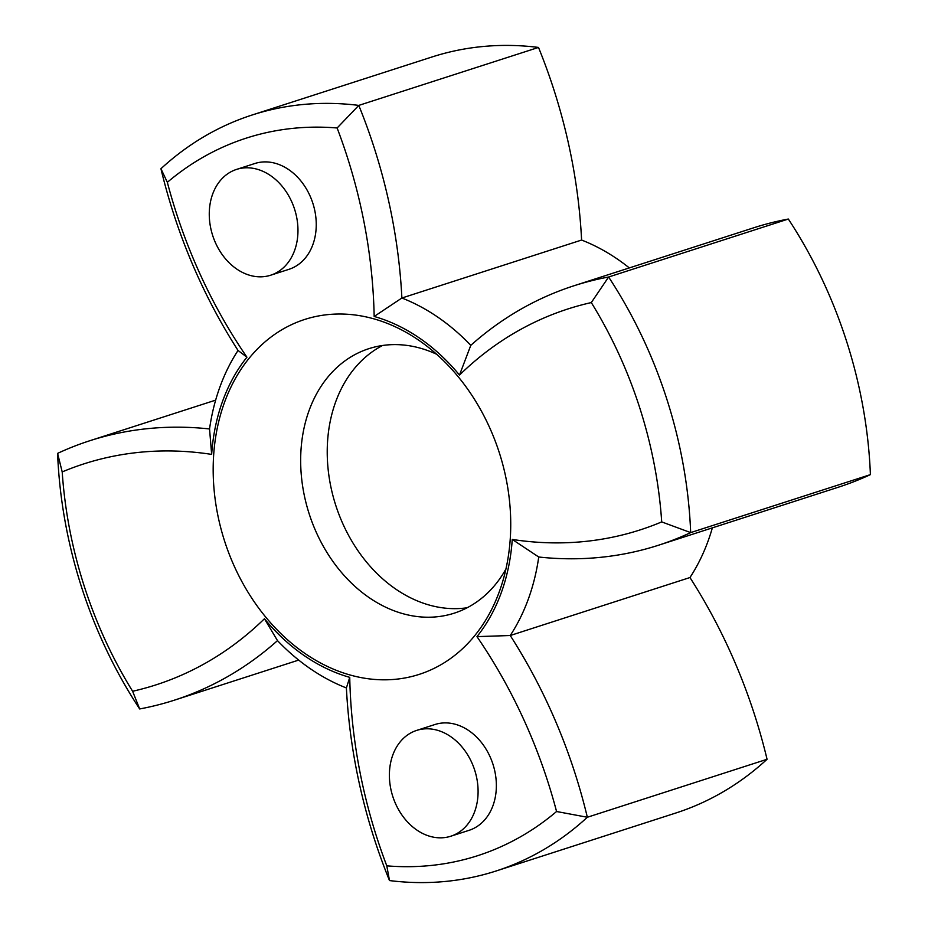 <?xml version="1.0" encoding="UTF-8"?>
<svg xmlns="http://www.w3.org/2000/svg" width="928" height="928" viewBox="0 0 928 928"><rect width="100%" height="100%" fill="white"/><g stroke="black" fill="none" stroke-linecap="round" stroke-linejoin="round"><path stroke-width="1.39" d="M629.312 267.914A209.206 161.89 -107.9 0 0 581.601 240.05A464.905 359.762 -107.9 0 0 554.004 90.086A464.905 359.762 -107.9 0 0 538.507 47.432L358.788 105.398A464.905 359.762 72.1 0 1 374.286 148.062A464.905 359.762 72.1 0 1 401.882 298.016A209.206 161.89 72.1 0 1 470.786 345.344A464.905 359.762 72.1 0 1 573.91 285.789A464.905 359.762 72.1 0 1 608.617 277.008A397.184 307.365 72.1 0 1 666.872 399.295A397.184 307.365 72.1 0 1 690.676 532.602A464.905 359.762 72.1 0 1 658.532 545.223A464.905 359.762 72.1 0 1 538.739 557.009A209.206 161.89 72.1 0 1 510.238 635.518A464.905 359.762 72.1 0 1 575.105 773.534A464.905 359.762 72.1 0 1 587.343 817.255A397.184 307.365 72.1 0 1 496.074 870.998A397.184 307.365 72.1 0 1 389.493 880.568A464.905 359.762 72.1 0 1 373.996 837.914A464.905 359.762 72.1 0 1 346.399 687.95A209.206 161.89 72.1 0 1 277.495 640.622A464.905 359.762 72.1 0 1 174.371 700.176A464.905 359.762 72.1 0 1 139.664 708.957A397.184 307.365 72.1 0 1 81.409 586.682A397.184 307.365 72.1 0 1 57.594 453.374A464.905 359.762 72.1 0 1 89.749 440.754A464.905 359.762 72.1 0 1 209.542 428.956A209.206 161.89 72.1 0 1 238.044 350.459A464.905 359.762 72.1 0 1 173.176 212.431A464.905 359.762 72.1 0 1 160.938 168.722A397.184 307.365 72.1 0 1 252.207 114.979A397.184 307.365 72.1 0 1 358.788 105.398L337.119 127.983A376.977 291.717 -107.9 0 0 167.342 182.317A444.686 344.114 -107.9 0 0 175.891 211.596A444.686 344.114 -107.9 0 0 246.941 357.199A188.987 146.253 -107.9 0 0 211.654 454.395A444.686 344.114 -107.9 0 0 62.199 471.923A376.977 291.717 -107.9 0 0 84.123 585.835A376.977 291.717 -107.9 0 0 132.611 691.256A444.686 344.114 -107.9 0 0 264.434 618.756A188.987 146.253 -107.9 0 0 349.74 677.359A444.686 344.114 -107.9 0 0 376.71 837.068A444.686 344.114 -107.9 0 0 386.79 865.847L389.493 880.568M658.532 545.223L838.251 487.246A464.905 359.762 -107.9 0 0 870.406 474.626A397.184 307.365 -107.9 0 0 846.591 341.318A397.184 307.365 -107.9 0 0 788.336 219.043L608.617 277.008L591.298 302.574A444.686 344.114 -107.9 0 0 459.488 375.074A188.987 146.253 -107.9 0 0 374.17 316.471A444.686 344.114 -107.9 0 0 337.119 127.983M496.074 870.998L675.793 813.021A397.184 307.365 -107.9 0 0 767.062 759.278A464.905 359.762 -107.9 0 0 754.824 715.569A464.905 359.762 -107.9 0 0 689.956 577.541L510.238 635.518L476.969 636.631A188.987 146.253 -107.9 0 0 512.256 539.435A444.686 344.114 -107.9 0 0 661.71 521.907A376.977 291.717 -107.9 0 0 591.298 302.574M238.044 350.459L246.941 357.199M139.664 708.957L132.611 691.256M224.53 540.896A186.47 144.292 -107.9 0 0 361.978 677.765A186.47 144.292 -107.9 0 0 499.403 591.461A186.47 144.292 -107.9 0 0 499.38 452.934A186.47 144.292 -107.9 0 0 418.25 339.88A186.47 144.292 -107.9 0 0 256.488 349.949A186.47 144.292 -107.9 0 0 224.53 540.896M436.647 354.264A138.968 107.532 -107.9 0 0 368.892 348.661A138.968 107.532 -107.9 0 0 309.128 513.694A138.968 107.532 -107.9 0 0 454.21 613.176A138.968 107.532 -107.9 0 0 505.922 569.038M382.533 345.494A138.968 107.532 -107.9 0 0 335.692 505.134A138.968 107.532 -107.9 0 0 467.132 607.77M270.686 275.21L288.956 269.317A55.587 43.013 -107.9 0 0 312.864 203.302A55.587 43.013 -107.9 0 0 254.829 163.514L236.559 169.406A55.587 43.013 -107.9 0 0 212.651 235.422A55.587 43.013 -107.9 0 0 270.686 275.21A55.587 43.013 -107.9 0 0 294.582 209.194A55.587 43.013 -107.9 0 0 236.559 169.406M450.799 836.221L469.081 830.316A55.587 43.013 -107.9 0 0 492.977 764.301A55.587 43.013 -107.9 0 0 434.954 724.513L416.672 730.406A55.587 43.013 -107.9 0 0 392.776 796.421A55.587 43.013 -107.9 0 0 450.799 836.221A55.587 43.013 -107.9 0 0 474.707 770.205A55.587 43.013 -107.9 0 0 416.672 730.406M767.062 759.278L587.343 817.255L556.568 811.513A444.686 344.114 -107.9 0 0 476.969 636.631M581.601 240.05L401.882 298.016L374.17 316.471M870.406 474.626L690.676 532.602L661.71 521.907M538.507 47.432A397.184 307.365 -107.9 0 0 431.926 57.002L252.207 114.979M386.79 865.847A376.977 291.717 -107.9 0 0 556.568 811.513M788.336 219.043A464.905 359.762 -107.9 0 0 753.629 227.824L573.91 285.789M689.956 577.541A209.206 161.89 -107.9 0 0 712.356 527.858M264.434 618.756L277.495 640.622M57.594 453.374L62.199 471.923M349.74 677.359L346.399 687.95M209.542 428.956L211.654 454.395M160.938 168.722L167.342 182.317M512.256 539.435L538.739 557.009M470.786 345.344L459.488 375.074M215.644 400.142L89.749 440.754M298.688 660.086L174.371 700.176"/></g></svg>
